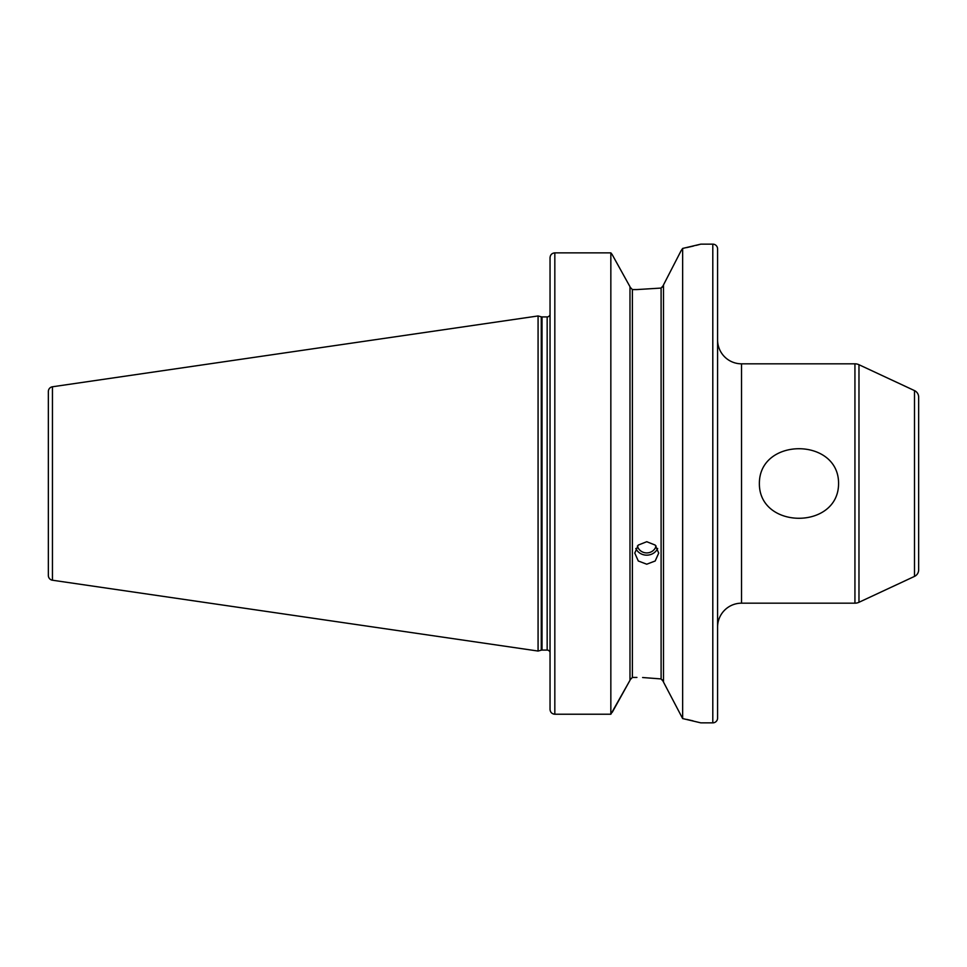 <?xml version="1.0" encoding="UTF-8"?>
<svg xmlns="http://www.w3.org/2000/svg" width="967" height="967" viewBox="0 0 967 967"><rect width="100%" height="100%" fill="white"/><g stroke="black" fill="none" stroke-linecap="round" stroke-linejoin="round"><path stroke-width="1.45" d="M656.061 545.98A9.573 8.993 0 0 1 637.422 545.98M657.669 548.494A11.967 11.241 0 0 1 646.742 555.167A11.967 11.241 0 0 1 635.803 548.494M646.742 564.208L638.28 560.981L634.775 553.088L638.28 545.074L646.742 541.713L655.203 545.074L658.708 553.088L655.203 560.981L646.742 564.208M838.57 483.5C838.655 530.013 759.035 529.723 759.373 483.5C759.24 437.06 838.848 437.205 838.57 483.5M663.495 284.914L681.082 250.755L663.495 284.914L663.495 682.086L682.642 718.566L700.833 722.857L712.8 722.857A4.787 4.787 0 0 0 717.587 718.07L717.587 248.93A4.787 4.787 0 0 0 712.8 244.143L712.8 722.857M642.608 677.516L661.102 678.931L661.102 288.069L636.927 289.568L661.102 288.069L663.495 285.277L662.77 287.151M48.35 414.081L48.35 552.919M858.974 364.716L858.974 602.284L914.504 576.392A7.18 7.18 0 0 0 918.65 569.877L918.65 397.123A7.18 7.18 0 0 0 914.504 390.608L858.974 364.716A9.573 9.573 0 0 0 854.937 363.822L741.532 363.822A23.933 23.933 0 0 1 717.587 339.888M741.532 363.822L741.532 603.178A23.933 23.933 0 0 0 717.587 627.112M858.974 602.284A9.573 9.573 0 0 1 854.937 603.178L854.937 363.822M550.042 315.157L550.042 316.427M549.727 315.351A2.877 2.877 0 0 1 547.165 316.922L547.165 650.078A2.877 2.877 0 0 1 549.727 651.649L550.042 650.573M547.165 316.922L542.028 316.922L542.028 650.078L547.165 650.078M542.028 316.922A2.877 2.877 0 0 1 541.278 316.825L538.075 315.955L538.075 651.045L541.278 650.175A2.877 2.877 0 0 1 542.028 650.078M538.075 315.955L52.448 386.776A4.787 4.787 0 0 0 48.35 391.514L48.35 575.486A4.787 4.787 0 0 0 52.448 580.224L538.075 651.045M696.216 245.364L700.833 244.143L712.8 244.143M700.833 244.143L682.642 248.434L682.642 718.566M741.532 603.178L854.937 603.178M629.988 679.946L632.382 677.432L632.382 289.568L629.988 287.054L632.382 289.568L636.927 289.568M632.382 677.432L636.927 677.432M550.042 257.705C550.283 254.792 551.879 253.185 554.828 252.858L610.842 252.858L612.099 254.454L610.842 252.858L554.828 252.858C551.891 253.173 550.296 254.792 550.042 257.705L550.042 709.403C550.283 712.304 551.879 713.9 554.828 714.226L610.842 714.226L629.988 680.297L612.28 712.244M610.842 252.858L610.842 714.226M629.988 286.703L612.099 254.454L629.988 286.703L629.988 680.297M661.102 678.931L663.495 681.723L662.77 679.849M554.429 714.202L553.366 713.984M550.126 710.286L550.042 709.415M682.642 248.434L681.082 250.755M693.061 720.862L686.63 719.388M686.534 247.625L693.484 246.041M914.504 576.392L914.504 390.608M541.278 316.825L541.278 650.175M52.448 386.776L52.448 580.224M554.828 252.858L554.828 714.226"/></g></svg>
